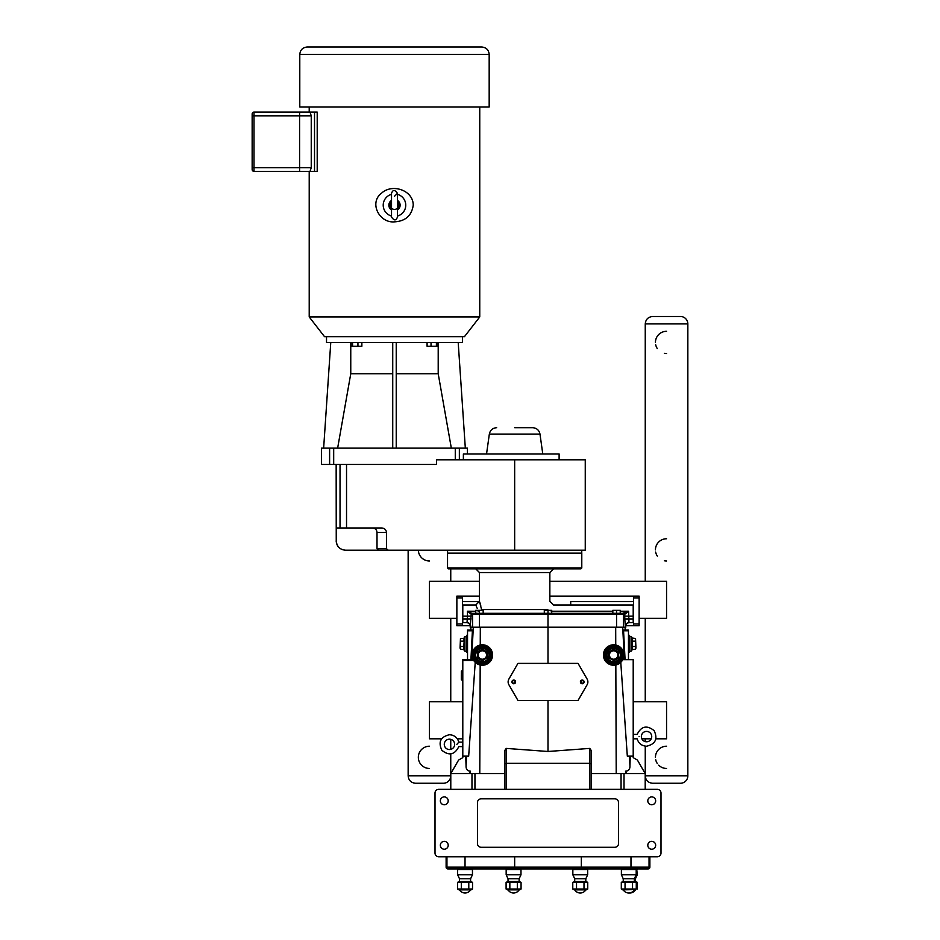 <?xml version="1.0" encoding="UTF-8"?>
<svg xmlns="http://www.w3.org/2000/svg" width="940" height="940" viewBox="0 0 940 940"><rect width="100%" height="100%" fill="white"/><g stroke="black" fill="none" stroke-linecap="round" stroke-linejoin="round"><path stroke-width="1.41" d="M646.544 741.777A5.182 5.182 0 0 0 651.032 733.999A5.182 5.182 0 0 0 642.055 733.999A5.182 5.182 0 0 0 646.544 741.777M639.13 736.596C636.662 733.846 636.662 733.846 639.13 736.596C636.662 739.345 636.662 739.345 639.13 736.596M449.461 739.181A5.182 5.182 0 0 0 444.973 746.959A5.182 5.182 0 0 0 453.95 746.959A5.182 5.182 0 0 0 449.461 739.181M456.863 744.374C459.343 747.124 459.343 747.124 456.863 744.374L458.826 742.154L462.797 742.154L460.577 742.154M252.155 155.147L252.155 169.529A1.857 1.857 0 0 0 254 171.386L310.036 171.386L254 171.386L254 115.82L299.59 115.82L299.59 112.107L254 112.107L309.213 112.107L309.213 107.019M252.155 149.202L252.155 153.737L252.155 149.202M252.155 146.581L252.155 148.837L252.155 146.581M252.155 144.055L252.155 141.74L252.155 144.055M252.155 136.911L252.155 135.748M252.155 135.571L252.155 131.154L252.155 135.571M252.155 131.154L252.155 128.486L252.155 131.154M252.155 113.963A1.857 1.857 0 0 1 254 112.107A1.857 1.857 0 0 0 252.155 113.963L252.155 167.684L299.59 167.684L299.59 115.82L311.246 115.82L310.036 112.107L314.512 112.107L314.512 171.386L310.036 171.386L311.246 167.684L311.246 115.82M252.155 128.486L252.155 115.82L254 115.82L254 112.107M651.726 804.769A3.936 3.936 0 0 1 647.801 800.833A3.936 3.936 0 0 1 651.726 796.897A3.936 3.936 0 0 1 655.662 800.833A3.936 3.936 0 0 1 651.726 804.769M444.268 804.769A3.936 3.936 0 0 1 440.343 800.833A3.936 3.936 0 0 1 444.268 796.897A3.936 3.936 0 0 1 448.204 800.833A3.936 3.936 0 0 1 444.268 804.769M651.726 849.22A3.936 3.936 0 0 1 647.801 845.283A3.936 3.936 0 0 1 651.726 841.347A3.936 3.936 0 0 1 655.662 845.283A3.936 3.936 0 0 1 651.726 849.22M444.268 849.22A3.936 3.936 0 0 1 440.343 845.283A3.936 3.936 0 0 1 444.268 841.347A3.936 3.936 0 0 1 448.204 845.283A3.936 3.936 0 0 1 444.268 849.22M618.532 802.537A3.701 3.701 0 0 0 614.831 798.824L481.174 798.824A3.701 3.701 0 0 0 477.461 802.537L477.461 843.58A3.701 3.701 0 0 0 481.174 847.281L614.831 847.281A3.701 3.701 0 0 0 618.532 843.58L618.532 802.537M660.996 853.062A3.701 3.701 0 0 1 657.283 856.775L438.71 856.775A3.701 3.701 0 0 1 435.009 853.062L435.009 793.055A3.701 3.701 0 0 1 438.71 789.341L657.283 789.341A3.701 3.701 0 0 1 660.996 793.055L660.996 853.062M584.01 889.029L584.01 882.331L587.747 882.331L587.747 889.029L576.526 889.029L576.526 882.331L583.999 882.331L583.999 889.029M574.187 889.851L572.777 889.029L572.777 882.331L576.514 882.331L576.514 889.029L572.777 889.029L574.187 889.851L586.337 889.851L587.747 889.029L587.747 882.331L585.82 881.52L585.82 878.747L587.676 874.776L587.676 869.512L572.848 869.512L572.848 874.776L587.676 874.776M632.538 889.029L632.538 882.331L636.274 882.331L636.274 889.029L625.053 889.029L625.053 882.331L632.526 882.331L632.526 889.029M622.715 889.851L621.305 889.029L621.305 882.331L625.041 882.331L625.041 889.029L621.305 889.029L622.715 889.851L635.287 889.604M517.329 889.029L517.329 882.331L521.066 882.331L521.066 889.029L509.844 889.029L509.844 882.331L517.317 882.331L517.317 889.029M507.506 889.851L506.096 889.029L506.096 882.331L509.832 882.331L509.832 889.029L506.096 889.029L507.506 889.851L519.655 889.851L521.066 889.029L521.066 882.331L519.139 881.52L519.139 878.747L520.983 874.776L520.983 869.512L506.166 869.512L506.166 874.776L520.983 874.776M468.79 889.029L468.79 882.331L472.526 882.331L472.526 889.029L461.305 889.029L461.305 882.331L468.79 882.331L468.79 889.029M463.279 868.924L472.456 869.512L457.639 869.512L457.639 874.776L459.495 878.747L459.495 881.52L457.569 882.331L457.569 889.029L458.978 889.851L457.569 889.029L457.569 882.331L461.305 882.331L461.305 889.029L457.569 889.029L458.978 889.851L471.116 889.851L472.526 889.029L472.526 882.331L470.599 881.52L470.599 878.747L472.456 874.776L472.456 869.512L458.227 868.924L648.095 868.924A1.774 1.774 0 0 0 649.881 867.138L649.881 856.775M572.848 874.776L574.704 878.747L574.704 881.52L585.82 881.52M574.704 881.52L572.777 882.331L574.704 881.52M621.387 874.776L636.204 874.776L636.204 869.512L621.387 869.512L621.387 874.776L623.232 878.747L623.232 881.52L635.428 881.52L637.355 882.331L637.355 889.029L637.355 882.331L635.287 881.92M623.232 881.52L621.305 882.331L623.232 881.52M634.864 889.851L636.274 889.029L636.274 882.331L634.347 881.52L634.347 878.747L635.428 878.747L637.285 874.776L636.686 868.924L581.637 868.924M506.166 874.776L508.023 878.747L508.023 881.52L519.139 881.52M508.023 881.52L506.096 882.331L508.023 881.52M457.569 882.331L459.495 881.52L470.599 881.52M649.881 867.138L581.343 867.138L581.343 868.924L584.469 868.924M574.704 878.747L585.82 878.747M623.232 878.747L634.347 878.747L636.204 874.776L637.285 874.776M637.285 869.512L621.387 869.512M628.789 868.924L629.6 868.924A1.774 1.387 90 0 0 630.975 867.138L630.975 856.775M509.174 868.924L517.682 868.924M508.023 878.747L519.139 878.747M459.495 878.747L470.599 878.747M457.639 874.776L472.456 874.776M511.947 868.924L466.405 868.924A1.774 1.387 90 0 1 465.03 867.138L446.947 867.138A1.774 1.387 90 0 0 448.333 868.924L458.238 868.924L457.639 869.512M446.124 856.775L446.124 867.138A1.774 1.774 0 0 0 447.898 868.924L458.509 868.924M474.947 773.561L474.947 789.341M470.928 659.68L467.532 659.68L467.532 630.047L472.432 630.047L470.928 659.68L473.255 659.68L462.797 659.68L462.797 757.628L458.591 760.061L450.789 773.561L504.733 773.561L504.733 750.508L506.214 748.405L547.996 751.483L589.791 748.405L591.272 750.508L591.272 763.95L589.791 763.339L589.791 789.341M479.776 773.561L480.176 665.003L475.229 662.348L468.672 756.148L462.797 756.148M470.376 773.561L470.47 771.188C467.427 771.035 465.958 769.284 466.064 765.924L465.747 756.148M470.47 771.188L469.495 773.561M645.204 789.341L645.204 773.561L591.272 773.561M625.617 773.561L625.535 771.188L626.498 773.561M645.204 773.561L637.414 760.061L633.207 757.628L633.207 756.148L627.321 756.148L620.776 662.348L615.829 665.003L616.217 773.561M629.436 756.148L629.941 765.924C630.047 769.284 628.578 771.035 625.535 771.188M591.272 789.341L591.272 763.95M621.058 773.561L621.058 789.341M470.952 627.227L470.799 630.047L467.532 630.047M625.053 627.227L625.206 630.047L628.461 630.047L623.573 630.047L623.561 630.787L628.461 630.787L628.461 630.047M625.077 659.68L623.561 630.787M629.941 765.924L630.258 756.148M633.207 756.148L633.207 659.68L622.738 659.68L623.349 651.773M628.461 659.68L628.461 630.787M587.124 684.731L578.276 700.065A0.74 0.74 0 0 1 577.63 700.429L518.375 700.429A0.74 0.74 0 0 1 517.729 700.065L508.881 684.731A5.628 5.628 0 0 1 508.881 679.091L517.729 663.758A0.74 0.74 0 0 1 518.375 663.393L577.63 663.393A0.74 0.74 0 0 1 578.276 663.758L587.124 679.091A5.628 5.628 0 0 1 587.124 684.731M481.515 610.342A3.701 3.478 90 0 0 481.586 609.602L479.471 601.295L479.471 572.554L549.853 572.554L549.853 601.295L553.554 605.008L633.207 605.008L633.207 622.633L628.989 622.633A3.701 3.701 -90 0 0 625.3 626.346L625.793 627.227L615.688 627.227L615.747 645.005L617.392 645.498M462.797 660.42L473.678 660.42L473.184 650.504M478.601 645.498L480.246 645.005L480.316 627.227L470.2 627.227L471.21 614.196A0.893 0.881 -90 0 1 472.103 613.303L475.757 613.303L471.904 613.303L467.427 611.223L467.532 616.123L462.797 616.123L462.797 605.008L475.757 605.008L479.471 601.295M613.644 644.793A10.223 10.223 0 0 1 622.503 660.127A10.223 10.223 0 0 1 604.796 660.127A10.223 10.223 0 0 1 613.644 644.793M613.644 664.275A9.259 9.259 0 0 1 604.385 655.016A9.259 9.259 0 0 1 613.644 645.757A9.259 9.259 0 0 1 622.903 655.016A9.259 9.259 0 0 1 613.644 664.275A9.259 9.259 0 0 0 622.903 655.016A9.259 9.259 0 0 0 613.644 645.757A9.259 9.259 0 0 0 604.385 655.016A9.259 9.259 0 0 0 613.644 664.275M482.361 644.793A10.223 10.223 0 0 1 491.209 660.127A10.223 10.223 0 0 1 473.502 660.127A10.223 10.223 0 0 1 482.361 644.793M482.361 664.275A9.259 9.259 0 0 1 473.09 655.016A9.259 9.259 0 0 1 482.361 645.757A9.259 9.259 0 0 1 491.62 655.016A9.259 9.259 0 0 1 482.361 664.275A9.259 9.259 0 0 0 491.62 655.016A9.259 9.259 0 0 0 482.361 645.757A9.259 9.259 0 0 0 473.09 655.016A9.259 9.259 0 0 0 482.361 664.275M547.996 700.429L547.996 751.483M615.688 627.227L547.996 627.227L547.996 663.393M475.757 611.223L467.427 611.223L471.21 614.196L616.57 614.196L616.511 613.303L622.562 613.303L547.996 613.303L547.996 627.227L480.316 627.227M461.317 679.42L461.399 671.301L462.292 670.42L462.292 680.513L461.317 679.42L461.317 675.461M482.361 660.362L486.99 657.695L486.99 652.337L482.361 649.669L477.72 652.337L477.72 657.695L482.361 660.362L477.72 657.695L477.72 652.337L482.361 649.669L486.99 652.337L486.99 657.695L482.361 660.879L486.99 657.695M482.361 650.809A4.207 4.207 0 0 1 486.568 655.016A4.207 4.207 0 0 1 482.361 659.222A4.207 4.207 0 0 1 478.143 655.016A4.207 4.207 0 0 1 482.361 650.809M487.425 657.941L487.425 652.09L482.361 649.152L477.285 652.09L477.72 657.695M482.361 662.43A7.414 7.414 0 0 0 489.764 655.016A7.414 7.414 0 0 0 482.361 647.601A7.414 7.414 0 0 0 474.947 655.016A7.414 7.414 0 0 0 482.361 662.43M609.014 657.695L613.644 660.362L618.273 657.695L618.273 652.337L613.644 649.669L609.014 652.337L609.014 657.695L609.014 652.337L613.644 649.669L618.273 652.337L618.273 657.695L613.644 660.362L608.568 657.941L613.644 660.362M613.644 659.222A4.207 4.207 0 0 0 617.862 655.016A4.207 4.207 0 0 0 613.644 650.809A4.207 4.207 0 0 0 609.437 655.016A4.207 4.207 0 0 0 613.644 659.222M618.273 657.695L618.72 652.09L613.644 649.152L608.568 652.09L608.568 657.941M613.644 662.43A7.414 7.414 0 0 0 621.058 655.016A7.414 7.414 0 0 0 613.644 647.601A7.414 7.414 0 0 0 606.241 655.016A7.414 7.414 0 0 0 613.644 662.43A7.414 7.414 0 0 1 606.241 655.016A7.414 7.414 0 0 1 613.644 647.601M628.461 635.311L629.389 635.311L629.389 652.348L628.461 652.348M635.534 649.176L635.534 638.483L635.945 648.036L635.534 649.176L631.798 649.693M635.534 638.483L631.798 637.966L632.244 641.15L632.244 638.483M635.534 641.15L632.244 641.15L632.244 646.497L635.534 646.497M631.798 643.83L632.244 649.176M629.389 636.415L631.057 636.415L631.057 651.232L629.389 651.232M631.057 651.232L631.798 650.492L631.798 637.155L631.057 636.415M467.532 635.311L466.616 635.311L466.616 652.348L467.532 652.348M460.471 649.176L460.471 638.483L460.048 648.036L460.471 649.176L464.207 649.693L463.761 646.497L463.761 649.176M460.471 646.497L463.761 646.497L464.207 640.892M460.471 641.15L463.761 641.15L464.207 637.966M460.471 638.483L463.761 638.483M466.616 636.415L464.207 637.155L464.207 650.492L464.947 651.232L464.947 636.415M582.248 680.607A1.304 1.304 0 0 1 583.376 682.558A1.304 1.304 0 0 1 581.12 682.558A1.304 1.304 0 0 1 582.248 680.607M582.248 680.055A1.857 1.857 0 0 1 583.846 682.84A1.857 1.857 0 0 1 580.638 682.84A1.857 1.857 0 0 1 582.248 680.055M513.757 680.607A1.304 1.304 0 0 1 514.885 682.558A1.304 1.304 0 0 1 512.629 682.558A1.304 1.304 0 0 1 513.757 680.607M513.757 680.055A1.857 1.857 0 0 1 515.355 682.84A1.857 1.857 0 0 1 512.147 682.84A1.857 1.857 0 0 1 513.757 680.055M462.797 659.68L467.532 659.68M504.733 750.508L504.733 763.95L506.214 763.339L589.791 763.339L589.791 748.405M504.733 763.95L504.733 789.341M616.57 627.227L616.57 614.196L624.947 614.161A0.893 0.846 -90 0 0 624.101 613.303L622.562 613.303L628.578 611.223L620.236 611.223M479.435 627.227L479.494 613.303L612.833 613.303L612.833 610.342L620.236 610.342L620.236 613.303M475.757 613.303L475.757 610.342L479.471 610.342L479.471 613.303L544.295 613.303L544.295 610.342L551.71 610.342L551.71 613.303M479.494 613.303L472.103 613.303M547.996 610.342L547.996 613.303L544.295 613.303M616.534 610.342L616.534 613.303L612.833 613.303M471.222 616.123L467.532 616.123L467.004 622.633L462.797 622.633L462.797 616.123M477.262 608.439L475.793 605.055M478.108 611.223C475.194 603.081 475.194 603.081 478.108 611.223M447.569 550.217L447.569 553.143L581.789 553.143L581.789 567.96L447.534 567.96L448.415 568.841L580.897 568.841L581.789 567.96M628.989 622.633L628.578 611.223L624.947 614.161M551.216 611.223C554.118 603.081 554.118 603.081 551.216 611.223M470.705 626.346A3.701 3.701 -90 0 0 467.004 622.633L462.797 622.633M466.487 622.633A3.713 3.701 -0 0 1 470.2 626.346M625.793 626.346A3.713 3.701 -0 0 1 629.506 622.633M548.561 610.342A3.701 1.61 10.1 0 1 547.726 609.602L481.586 609.602A3.701 1.61 -10.1 0 1 480.763 610.342M479.929 602.716L480.751 605.595M547.726 609.602C550.358 598.733 550.358 598.733 547.726 609.602A3.701 3.478 -90 0 0 547.797 610.342M549.853 572.554L553.554 568.841L475.757 568.841L479.471 572.554M447.534 553.143L447.534 567.96M471.058 614.161A0.893 0.846 -90 0 1 471.904 613.303M633.207 616.123L624.783 616.123L624.783 614.196A0.893 0.881 -90 0 0 623.902 613.303M479.471 610.342L483.172 610.342L483.172 613.303M377.011 548.737L378.491 550.217L388.22 550.217L345.579 550.217C339.916 549.665 336.802 546.551 336.25 540.888L336.25 527.986L381.499 527.986C384.401 528.115 386.082 529.608 386.54 532.439L386.54 548.737L377.011 548.737L377.011 532.439C376.752 529.737 375.272 528.256 372.569 527.986M386.54 548.737L388.22 550.217L585.256 550.217L585.256 459.801L436.477 459.801L436.477 464.466L333.688 464.466L333.688 448.133L455.277 448.133L455.277 459.801M333.688 448.133L329.611 448.133L329.611 464.466L333.688 464.466M329.611 448.133L321.551 448.133L321.551 464.466L329.611 464.466M459.355 459.801L459.355 448.133L467.415 448.133L467.415 453.961M463.373 459.801L463.373 453.961L559.112 453.961L559.112 459.801M459.355 448.133L455.277 448.133M462.445 336.696L462.445 342.536L326.521 342.536L326.521 336.696M350.761 342.536L350.761 373.744L337.636 448.133M330.762 342.536L323.642 448.133M396.234 373.744L438.204 373.744L438.204 342.536M350.761 373.744L392.732 373.744M451.329 448.133L438.204 373.744M465.324 448.133L458.203 342.536M396.234 342.536L396.234 448.133M392.732 448.133L392.732 342.536M361.865 342.536L361.865 346.249L351.125 346.249L351.125 342.536M357.94 342.536L357.94 346.249M352.571 342.536L352.571 346.249M437.84 342.536L437.84 346.249L427.089 346.249L427.089 342.536M436.395 342.536L436.395 346.249M431.025 342.536L431.025 346.249M514.662 427.7L532.651 427.7L514.662 427.7M382.697 528.115L383.72 528.456M479.753 107.019L479.753 316.933L464.43 336.696L324.535 336.696L309.213 316.933L309.213 171.386M479.753 316.933L309.213 316.933M489.176 107.019L299.789 107.019L299.789 54.414L489.176 54.414L489.176 107.019M309.213 112.107L299.59 112.107M314.512 112.107L317.203 112.107L317.203 171.386L314.512 171.386M413.236 205.19C411.685 215.648 405.434 221.194 394.483 221.852C379.278 223.297 368.645 202.57 381.734 193.017C392.332 183.324 413.259 190.221 413.236 205.19M299.59 171.386L299.59 167.684L311.246 167.684M397.444 194.322A11.257 11.257 0 0 1 397.444 216.047M391.522 216.047A11.257 11.257 0 0 1 391.522 194.322M391.522 209.972A5.628 5.628 0 0 1 391.522 200.396M397.444 200.396A5.628 5.628 0 0 1 397.444 209.972M397.244 208.386A4.218 4.218 0 0 1 391.721 208.386M391.522 208.198A4.218 4.218 0 0 1 391.522 202.182M397.444 202.182A4.218 4.218 0 0 1 397.444 208.198M481.762 47L307.204 47L481.762 47C486.262 47.435 488.73 49.914 489.176 54.414M633.207 701.769L666.554 701.769L666.554 738.817L655.92 738.817M441.589 738.817L429.451 738.817L429.451 701.769L462.797 701.769M651.232 738.817L641.856 738.817M637.167 738.817L633.207 738.817L637.167 738.817C638.589 743.446 641.715 745.914 646.544 746.219C655.439 744.163 657.977 738.981 654.158 730.686C646.967 724.893 641.315 726.127 637.167 734.363L633.207 734.363M462.797 738.817L457.322 738.817M462.421 601.6L479.459 601.6M570.709 605.008L570.709 601.6L633.572 601.6M639.13 597.887L639.13 596.113L633.572 596.113L633.572 597.887L639.13 597.887L639.13 623.972L633.572 623.972L633.572 597.887M633.572 623.972L633.572 625.746L639.13 625.746L639.13 623.972M456.863 596.113L456.863 597.887L462.421 597.887L462.421 596.113L456.863 596.113M462.421 623.972L456.863 623.972L456.863 625.746L462.421 625.746L462.421 597.887M456.863 623.972L456.863 597.887M462.421 625.746L470.153 625.746M625.84 625.746L633.572 625.746M633.572 596.113L549.853 596.113M479.471 596.113L462.421 596.113M479.471 581.296L429.451 581.296L429.451 618.344L456.863 618.344M639.13 618.344L666.554 618.344L666.554 581.296L549.853 581.296M680.443 316.486L652.654 316.486L680.443 316.486A7.414 7.414 0 0 1 687.845 323.901L687.845 775.864A7.414 7.414 0 0 1 680.443 783.267L652.654 783.267C648.154 782.832 645.686 780.365 645.251 775.864L645.251 746.137M450.754 739.345L450.754 749.391M450.754 753.915L450.754 775.864A7.414 7.414 0 0 1 443.351 783.267L415.562 783.267L443.351 783.267M450.754 618.344L450.754 701.769M450.754 568.841L450.754 581.296M429.451 768.45A11.116 11.116 0 0 1 418.335 757.334A11.116 11.116 0 0 1 429.451 746.219M666.554 768.45A11.116 11.116 0 0 1 658.693 765.195M657.342 763.562A11.116 11.116 0 0 1 655.65 759.508M655.439 757.334A11.116 11.116 0 0 1 666.554 746.219M666.554 353.534A11.116 11.116 0 0 1 664.38 353.322M657.342 348.646A11.116 11.116 0 0 1 655.65 344.592M655.439 342.419A11.116 11.116 0 0 1 666.554 331.303M429.451 560.992A11.116 11.116 0 0 1 418.347 550.217M666.554 560.992A11.116 11.116 0 0 1 664.38 560.78M657.342 556.104A11.116 11.116 0 0 1 655.65 552.05M655.439 549.877A11.116 11.116 0 0 1 666.554 538.761M446.947 856.775L446.947 867.138L446.124 867.138M647.672 868.924A1.774 1.387 -90 0 0 649.047 867.138L649.047 856.775M581.343 856.775L581.343 867.138L514.662 867.138L514.662 868.924M514.662 856.775L514.662 867.138L465.03 867.138L465.03 856.775M471.974 773.561L471.974 789.341M466.569 756.148L466.064 765.924M624.019 773.561L624.019 789.341M473.314 627.227L471.61 659.68M622.691 627.227L624.395 659.68M477.285 657.941L482.361 660.879M482.361 661.689A6.674 6.674 0 0 1 475.687 655.016A6.674 6.674 0 0 1 482.361 648.353A6.674 6.674 0 0 1 489.023 655.016A6.674 6.674 0 0 1 482.361 661.689M482.361 663.17A8.155 8.155 0 0 0 490.504 655.016A8.155 8.155 0 0 0 482.361 646.861A8.155 8.155 0 0 0 474.207 655.016A8.155 8.155 0 0 0 482.361 663.17M482.361 663.534A8.519 8.519 0 0 1 473.831 655.016A8.519 8.519 0 0 1 482.361 646.497A8.519 8.519 0 0 1 490.88 655.016A8.519 8.519 0 0 1 482.361 663.534M613.644 660.879L618.72 657.941M613.644 661.689A6.674 6.674 0 0 1 607.875 651.678A6.674 6.674 0 0 1 619.425 651.678A6.674 6.674 0 0 1 613.644 661.689M613.644 663.17A8.155 8.155 0 0 0 620.706 650.938A8.155 8.155 0 0 0 606.594 650.938A8.155 8.155 0 0 0 613.644 663.17M613.644 663.534A8.519 8.519 0 0 1 606.265 650.75A8.519 8.519 0 0 1 621.023 650.75A8.519 8.519 0 0 1 613.644 663.534M467.532 630.787L472.444 630.787M506.214 789.341L506.214 748.405M633.207 618.931L624.783 618.931L625.3 626.346M612.833 611.223L551.71 611.223M471.222 618.931L462.797 618.931M624.783 616.123L624.783 618.931M472.562 627.227L472.562 614.196A0.893 0.881 -90 0 1 473.443 613.303M623.443 627.227L623.443 614.196A0.893 0.881 -90 0 0 622.562 613.303M514.662 550.217L514.662 459.801M346.531 527.986L346.531 464.466M340.033 464.466L340.033 527.986M336.25 540.888L336.156 464.466M486.544 453.961L489.341 434.08L539.983 434.08L542.779 453.961M377.011 532.439L386.54 532.439M254 171.386A1.857 1.857 0 0 1 252.155 169.529M687.845 775.864L645.251 775.864M645.251 581.296L645.251 323.901L687.845 323.901M450.754 775.864L408.148 775.864C408.595 780.365 411.062 782.832 415.562 783.267M458.826 742.154C457.416 737.524 454.29 735.045 449.461 734.739C440.566 736.807 438.028 741.977 441.847 750.273C449.026 756.066 454.69 754.843 458.826 746.595L462.797 746.595M572.777 889.029L572.777 882.331M621.305 889.029L621.305 882.331M506.096 889.029L506.096 882.331M506.166 869.512L506.766 868.924L506.166 869.512M574.704 889.851A6.474 6.474 0 0 0 585.82 889.851M572.848 869.512L573.447 868.924L572.848 869.512M623.232 889.851A6.474 6.474 0 0 0 634.347 889.851M508.023 889.851A6.474 6.474 0 0 0 519.139 889.851M459.495 889.851A6.474 6.474 0 0 0 470.599 889.851M629.33 892.977A6.474 6.474 0 0 0 635.428 889.851M635.428 881.52L635.428 878.747M450.789 773.561L450.789 789.341M461.399 671.301L462.797 670.62M466.616 651.232L464.947 651.232M581.754 550.217L581.754 553.143M336.156 540.888C336.708 546.551 339.822 549.665 345.497 550.217M489.341 434.08C490.198 430.132 492.642 428.005 496.673 427.7M539.983 434.08C539.114 430.132 536.67 428.005 532.651 427.7M394.483 196.296L397.444 193.334C394.847 189.575 392.873 189.575 391.522 193.334L391.522 217.046C394.119 220.806 396.093 220.806 397.444 217.046L397.444 193.334M299.789 54.414C300.236 49.914 302.704 47.435 307.204 47M408.148 775.864L408.148 550.217M645.251 741.613L645.251 738.817M645.251 701.769L645.251 618.344M645.251 323.901C645.686 319.4 648.154 316.933 652.654 316.486"/></g></svg>
